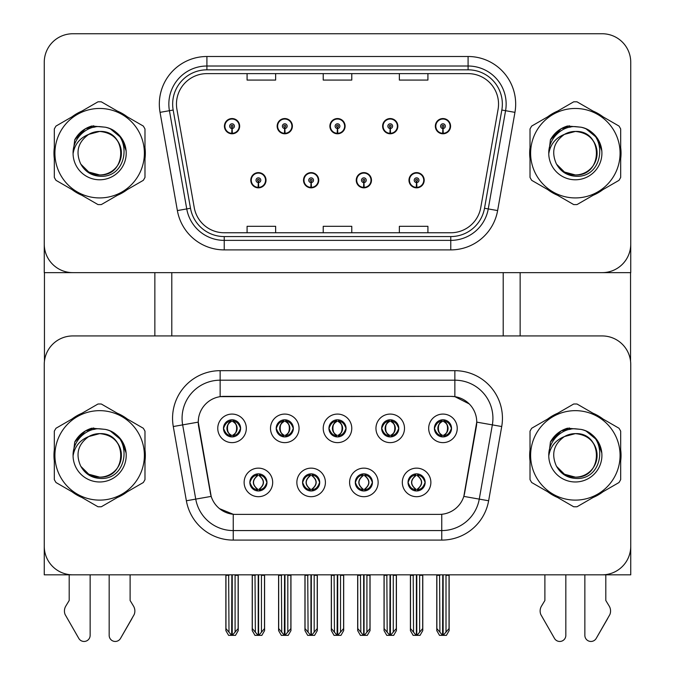 <?xml version="1.0" encoding="UTF-8"?>
<svg xmlns="http://www.w3.org/2000/svg" width="675" height="675" viewBox="0 0 675 675"><rect width="100%" height="100%" fill="white"/><g stroke="black" fill="none" stroke-linecap="round" stroke-linejoin="round"><path stroke-width="1.01" d="M328.936 428.355A8.564 8.564 0 0 0 337.5 436.919A8.564 8.564 0 0 0 346.064 428.355A8.564 8.564 0 0 0 337.5 419.791A8.564 8.564 0 0 0 328.936 428.355L329.012 428.355C330.784 433.139 333.011 435.443 335.686 435.274L335.104 436.582M323.224 428.355A14.276 14.276 0 0 0 337.5 442.631A14.276 14.276 0 0 0 351.776 428.355A14.276 14.276 0 0 0 337.5 414.079A14.276 14.276 0 0 0 323.224 428.355M355.295 482.414A8.564 8.564 0 0 0 363.867 490.978A8.564 8.564 0 0 0 372.431 482.414A8.564 8.564 0 0 0 363.867 473.85A8.564 8.564 0 0 0 355.295 482.414L355.379 482.414C356.999 487.029 359.227 489.333 362.053 489.341L363.066 489.341C357.404 484.726 357.404 480.111 363.066 475.495L362.053 475.495C359.277 475.436 357.05 477.748 355.379 482.414M349.591 482.414A14.276 14.276 0 0 0 363.867 496.69A14.276 14.276 0 0 0 378.143 482.414A14.276 14.276 0 0 0 363.867 468.138A14.276 14.276 0 0 0 349.591 482.414M381.662 428.355A8.564 8.564 0 0 0 390.226 436.919A8.564 8.564 0 0 0 398.79 428.355A8.564 8.564 0 0 0 390.226 419.791A8.564 8.564 0 0 0 381.662 428.355L381.746 428.355C383.518 433.139 385.737 435.443 388.412 435.274L387.83 436.582M375.95 428.355A14.276 14.276 0 0 0 390.226 442.631A14.276 14.276 0 0 0 404.502 428.355A14.276 14.276 0 0 0 390.226 414.079A14.276 14.276 0 0 0 375.95 428.355M434.388 428.355A8.564 8.564 0 0 0 442.96 436.919A8.564 8.564 0 0 0 451.524 428.355A8.564 8.564 0 0 0 442.96 419.791A8.564 8.564 0 0 0 434.388 428.355L434.472 428.355C436.244 433.139 438.472 435.443 441.146 435.274L440.564 436.582M428.684 428.355A14.276 14.276 0 0 0 442.96 442.631A14.276 14.276 0 0 0 457.237 428.355A14.276 14.276 0 0 0 442.96 414.079A14.276 14.276 0 0 0 428.684 428.355M276.21 428.355A8.564 8.564 0 0 0 284.774 436.919A8.564 8.564 0 0 0 293.338 428.355A8.564 8.564 0 0 0 284.774 419.791A8.564 8.564 0 0 0 276.21 428.355L276.286 428.355C278.058 433.139 280.285 435.443 282.96 435.274L282.378 436.582M270.498 428.355A14.276 14.276 0 0 0 284.774 442.631A14.276 14.276 0 0 0 299.05 428.355A14.276 14.276 0 0 0 284.774 414.079A14.276 14.276 0 0 0 270.498 428.355M223.476 428.355A8.564 8.564 0 0 0 232.04 436.919A8.564 8.564 0 0 0 240.612 428.355A8.564 8.564 0 0 0 232.04 419.791A8.564 8.564 0 0 0 223.476 428.355L223.56 428.355C225.332 433.139 227.559 435.443 230.234 435.274L229.652 436.582M217.763 428.355A14.276 14.276 0 0 0 232.04 442.631A14.276 14.276 0 0 0 246.316 428.355A14.276 14.276 0 0 0 232.04 414.079A14.276 14.276 0 0 0 217.763 428.355M249.843 482.414A8.564 8.564 0 0 0 258.407 490.978A8.564 8.564 0 0 0 266.971 482.414A8.564 8.564 0 0 0 258.407 473.85A8.564 8.564 0 0 0 249.843 482.414L249.919 482.414C251.547 487.029 253.766 489.333 256.601 489.341L257.614 489.341C251.944 484.726 251.944 480.111 257.614 475.495L256.601 475.495C253.817 475.436 251.598 477.748 249.919 482.414M244.131 482.414A14.276 14.276 0 0 0 258.407 496.69A14.276 14.276 0 0 0 272.683 482.414A14.276 14.276 0 0 0 258.407 468.138A14.276 14.276 0 0 0 244.131 482.414M302.569 482.414A8.564 8.564 0 0 0 311.133 490.978A8.564 8.564 0 0 0 319.705 482.414A8.564 8.564 0 0 0 311.133 473.85A8.564 8.564 0 0 0 302.569 482.414L302.645 482.414C304.273 487.029 306.501 489.333 309.327 489.341L310.34 489.341C304.67 484.726 304.67 480.111 310.34 475.495L309.327 475.495C306.551 475.436 304.324 477.748 302.645 482.414M296.857 482.414A14.276 14.276 0 0 0 311.133 496.69A14.276 14.276 0 0 0 325.409 482.414A14.276 14.276 0 0 0 311.133 468.138A14.276 14.276 0 0 0 296.857 482.414M408.029 482.414A8.564 8.564 0 0 0 416.593 490.978A8.564 8.564 0 0 0 425.157 482.414A8.564 8.564 0 0 0 416.593 473.85A8.564 8.564 0 0 0 408.029 482.414L408.105 482.414C409.725 487.029 411.952 489.333 414.779 489.341L415.8 489.341C410.13 484.726 410.13 480.111 415.8 475.495L414.779 475.495C412.003 475.436 409.776 477.748 408.105 482.414M402.317 482.414A14.276 14.276 0 0 0 416.593 496.69A14.276 14.276 0 0 0 430.869 482.414A14.276 14.276 0 0 0 416.593 468.138A14.276 14.276 0 0 0 402.317 482.414M198.256 422.077A25.701 25.701 0 0 0 198.644 426.532L210.398 493.163A25.701 25.701 0 0 0 235.702 514.392L439.298 514.392A25.701 25.701 0 0 0 464.602 493.163L476.356 426.532A25.701 25.701 0 0 0 451.043 396.377L223.957 396.377A25.701 25.701 0 0 0 198.256 422.077L198.543 418.264M44.255 364.492L44.255 574.83L630.745 574.83L630.745 364.492A28.553 28.553 0 0 0 602.184 335.939L72.816 335.939A28.553 28.553 0 0 0 44.255 364.492L44.255 546.278A28.553 28.553 0 0 0 72.816 574.83L602.184 574.83A28.553 28.553 0 0 0 630.745 546.278L630.745 364.492M503.204 272.641L503.204 335.939M171.796 272.641L171.796 335.939M250.796 180.225A7.611 7.611 0 0 0 258.407 187.844A7.611 7.611 0 0 0 266.026 180.225A7.611 7.611 0 0 0 258.407 172.614A7.611 7.611 0 0 0 250.796 180.225M303.522 180.225A7.611 7.611 0 0 0 311.133 187.844A7.611 7.611 0 0 0 318.752 180.225A7.611 7.611 0 0 0 311.133 172.614A7.611 7.611 0 0 0 303.522 180.225M356.248 180.225A7.611 7.611 0 0 0 363.867 187.844A7.611 7.611 0 0 0 371.478 180.225A7.611 7.611 0 0 0 363.867 172.614A7.611 7.611 0 0 0 356.248 180.225M382.615 126.166A7.611 7.611 0 0 0 390.226 133.785A7.611 7.611 0 0 0 397.845 126.166A7.611 7.611 0 0 0 390.226 118.555A7.611 7.611 0 0 0 382.615 126.166M329.889 126.166A7.611 7.611 0 0 0 337.5 133.785A7.611 7.611 0 0 0 345.111 126.166A7.611 7.611 0 0 0 337.5 118.555A7.611 7.611 0 0 0 329.889 126.166M277.155 126.166A7.611 7.611 0 0 0 284.774 133.785A7.611 7.611 0 0 0 292.385 126.166A7.611 7.611 0 0 0 284.774 118.555A7.611 7.611 0 0 0 277.155 126.166M224.429 126.166A7.611 7.611 0 0 0 232.04 133.785A7.611 7.611 0 0 0 239.659 126.166A7.611 7.611 0 0 0 232.04 118.555A7.611 7.611 0 0 0 224.429 126.166M408.974 180.225A7.611 7.611 0 0 0 416.593 187.844A7.611 7.611 0 0 0 424.204 180.225A7.611 7.611 0 0 0 416.593 172.614A7.611 7.611 0 0 0 408.974 180.225M435.341 126.166A7.611 7.611 0 0 0 442.96 133.785A7.611 7.611 0 0 0 450.571 126.166A7.611 7.611 0 0 0 442.96 118.555A7.611 7.611 0 0 0 435.341 126.166M630.745 272.641L630.745 62.303A28.553 28.553 0 0 0 602.184 33.75L72.816 33.75A28.553 28.553 0 0 0 44.255 62.303L44.255 272.641L630.745 272.641M54.321 449.685A45.689 45.689 0 0 0 54.321 461.084M72.048 491.788A45.689 45.689 0 0 0 81.92 497.492M117.383 497.492A45.689 45.689 0 0 0 127.254 491.788M144.982 461.084A45.689 45.689 0 0 0 144.982 449.685M530.018 449.685A45.689 45.689 0 0 0 530.018 461.084M547.746 491.788A45.689 45.689 0 0 0 557.617 497.492M593.08 497.492A45.689 45.689 0 0 0 602.952 491.788M620.679 461.084A45.689 45.689 0 0 0 620.679 449.685M220.143 370.676L454.857 370.676A47.587 47.587 0 0 1 501.719 426.532L488.632 500.766A47.587 47.587 0 0 1 441.762 540.093L233.238 540.093A47.587 47.587 0 0 1 186.368 500.766L173.281 426.532A47.587 47.587 0 0 1 220.143 370.676L220.143 380.194L454.857 380.194A38.07 38.07 0 0 1 492.345 424.879L479.258 499.112A38.07 38.07 0 0 1 441.762 530.575L233.238 530.575A38.07 38.07 0 0 1 195.742 499.112L182.655 424.879A38.07 38.07 0 0 1 220.143 380.194L220.143 396.655L451.043 396.377L454.857 396.655L469.218 403.903M439.298 514.392L235.702 514.392M233.238 540.093L233.238 514.274L219.518 508.663M501.719 426.532L476.744 422.128L463.818 496.395L488.632 500.766M186.368 500.766L211.182 496.395L198.256 422.128L182.655 424.879A38.07 38.07 0 0 1 182.073 418.264M464.602 493.163L464.451 493.973M210.549 493.973L210.398 493.163M127.254 418.981A45.689 45.689 0 0 0 117.383 413.277M81.92 413.277A45.689 45.689 0 0 0 72.048 418.981M602.952 418.981A45.689 45.689 0 0 0 593.08 413.277M557.617 413.277A45.689 45.689 0 0 0 547.746 418.981M602.184 335.939L72.816 335.939M54.321 147.496A45.689 45.689 0 0 0 54.321 158.895M72.048 189.599A45.689 45.689 0 0 0 81.92 195.303M117.383 195.303A45.689 45.689 0 0 0 127.254 189.599M144.982 158.895A45.689 45.689 0 0 0 144.982 147.496M530.018 147.496A45.689 45.689 0 0 0 530.018 158.895M547.746 189.599A45.689 45.689 0 0 0 557.617 195.303M593.08 195.303A45.689 45.689 0 0 0 602.952 189.599M620.679 158.895A45.689 45.689 0 0 0 620.679 147.496M176.462 104.085A30.459 30.459 0 0 1 206.913 73.626L468.087 73.626A30.459 30.459 0 0 1 498.074 109.375L480.76 207.596A30.459 30.459 0 0 1 450.765 232.765L224.235 232.765A30.459 30.459 0 0 1 194.24 207.596L176.926 109.375A30.459 30.459 0 0 1 176.462 104.085M172.657 104.085A34.265 34.265 0 0 0 173.171 110.033L190.493 208.263A34.265 34.265 0 0 0 224.235 236.571L450.765 236.571A34.265 34.265 0 0 0 484.507 208.263L501.829 110.033A34.265 34.265 0 0 0 468.087 69.82L206.913 69.82A34.265 34.265 0 0 0 172.657 104.085M160.051 112.354A47.587 47.587 0 0 1 206.913 56.497L468.087 56.497A47.587 47.587 0 0 1 514.949 112.354L497.627 210.575A47.587 47.587 0 0 1 450.765 249.893L224.235 249.893A47.587 47.587 0 0 1 177.373 210.575L160.051 112.354L169.425 110.7A38.07 38.07 0 0 1 206.913 66.015L468.087 66.015A38.07 38.07 0 0 1 505.575 110.7L488.253 208.921A38.07 38.07 0 0 1 450.765 240.376L224.235 240.376A38.07 38.07 0 0 1 186.747 208.921L169.425 110.7A38.07 38.07 0 0 1 168.843 104.085M127.254 116.792A45.689 45.689 0 0 0 117.383 111.097M81.92 111.097A45.689 45.689 0 0 0 72.048 116.792M602.952 116.792A45.689 45.689 0 0 0 593.08 111.097M557.617 111.097A45.689 45.689 0 0 0 547.746 116.792M602.184 33.75L72.816 33.75M44.255 62.303L44.255 244.088A28.553 28.553 0 0 0 72.816 272.641L602.184 272.641A28.553 28.553 0 0 0 630.745 244.088L630.745 62.303M323.224 73.626L323.224 80.072L351.776 80.072L351.776 73.626M247.084 73.626L247.084 80.072L275.636 80.072L275.636 73.626M399.364 73.626L399.364 80.072L427.916 80.072L427.916 73.626M351.776 232.765L351.776 226.319L323.224 226.319L323.224 232.765M275.636 232.765L275.636 226.319L247.084 226.319L247.084 232.765M427.916 232.765L427.916 226.319L399.364 226.319L399.364 232.765M418.07 490.852L417.386 489.341L418.399 489.341C421.183 489.4 423.402 487.088 425.081 482.406C423.444 477.799 421.217 475.495 418.399 475.495L418.981 474.188M418.07 473.977L417.386 475.495L418.399 475.495M416.078 489.341L415.361 490.894L416.087 489.341C410.062 484.726 410.062 480.111 416.087 475.495L415.361 473.934L416.087 475.495C410.265 480.111 410.265 484.726 416.078 489.341M415.8 475.495L415.117 473.977M417.386 475.495L417.817 473.934L417.386 475.495C423.056 480.111 423.056 484.726 417.386 489.341L417.817 490.894L417.099 489.341C422.921 484.726 422.921 480.111 417.108 475.495C423.124 480.111 423.124 484.726 417.099 489.341L417.386 489.341M413.193 574.83L413.547 632.197L416.205 635.369L416.981 635.369L422.685 628.568L422.685 575.311L419.639 575.311L419.639 632.197M416.779 574.83L416.779 635.369M419.993 574.83L419.639 575.311M422.685 574.83L422.685 575.311M416.399 635.369L416.399 574.83M410.501 574.83L410.501 628.568L413.547 632.197M413.547 575.311L410.501 575.311M439.56 574.83L439.914 632.197L442.564 635.369L442.766 574.83M443.146 574.83L443.146 635.369L449.044 628.568L449.044 575.311L446.006 575.311L446.352 574.83M436.868 574.83L436.868 628.568L439.914 632.197M439.914 575.311L436.868 575.311M446.006 632.197L446.006 575.311M449.044 574.83L449.044 575.311M441.484 436.792L442.159 435.274L441.146 435.274M441.484 419.918L442.159 421.436L441.146 421.436C438.387 421.386 436.16 423.698 434.472 428.355M451.524 428.355L451.44 428.355C449.795 423.748 447.567 421.445 444.766 421.436L443.753 421.436C446.479 422.887 447.913 425.199 448.073 428.355C447.913 431.511 446.479 433.822 443.753 435.274L444.766 435.274L445.348 436.582M451.44 428.355C449.727 433.055 447.5 435.358 444.766 435.274M442.159 435.274L442.437 435.274C439.653 433.822 438.168 431.511 438.007 428.355C438.168 425.199 439.653 422.887 442.437 421.436L441.728 419.875L442.446 421.436C437.13 421.613 436.961 434.388 442.446 435.274L441.737 436.835L442.159 435.274C439.442 433.822 437.999 431.511 437.839 428.355C437.999 425.199 439.442 422.887 442.159 421.436M443.475 421.436L443.475 421.436C448.782 421.613 448.951 434.388 443.467 435.274L444.184 436.835L443.475 435.274C446.268 433.822 447.744 431.511 447.905 428.355C447.744 425.199 446.268 422.887 443.475 421.436L444.184 419.875L443.467 421.436M365.335 490.852L364.66 489.341L365.673 489.341C368.449 489.4 370.676 487.088 372.355 482.406C370.718 477.799 368.491 475.495 365.673 475.495L366.255 474.188M365.335 473.977L364.66 475.495L365.673 475.495M363.352 489.341L362.635 490.894L363.361 489.341C357.337 484.726 357.337 480.111 363.361 475.495L362.635 473.934L363.361 475.495C357.539 480.111 357.539 484.726 363.352 489.341M363.066 475.495L362.391 473.977M364.66 475.495L365.091 473.934L364.66 475.495C370.33 480.111 370.33 484.726 364.66 489.341L365.091 490.894L364.373 489.341C370.195 484.726 370.195 480.111 364.382 475.495C370.398 480.111 370.398 484.726 364.373 489.341L364.66 489.341M360.467 574.83L360.821 632.197L363.471 635.369L364.255 635.369L369.959 628.568L369.959 575.311L366.913 575.311L366.913 632.197M364.053 574.83L364.053 635.369M367.259 574.83L366.913 575.311M369.959 574.83L369.959 575.311M363.673 635.369L363.673 574.83M357.775 574.83L357.775 628.568L360.821 632.197M360.821 575.311L357.775 575.311M312.609 490.852L311.934 489.341L312.947 489.341C315.723 489.4 317.95 487.088 319.621 482.406C317.993 477.799 315.765 475.495 312.947 475.495L313.529 474.188M312.609 473.977L311.934 475.495L312.947 475.495M310.618 489.341L309.909 490.894L310.627 489.341C304.602 484.726 304.602 480.111 310.627 475.495L309.909 473.934L310.627 475.495C304.805 480.111 304.805 484.726 310.618 489.341M310.34 475.495L309.665 473.977M311.934 475.495L312.365 473.934L311.934 475.495C317.596 480.111 317.596 484.726 311.934 489.341L312.365 490.894L311.639 489.341C317.461 484.726 317.461 480.111 311.648 475.495C317.663 480.111 317.663 484.726 311.639 489.341L311.934 489.341M307.741 574.83L308.087 632.197L310.745 635.369L311.529 635.369L317.225 628.568L317.225 575.311L314.179 575.311L314.179 632.197M311.327 574.83L311.327 635.369M314.533 574.83L314.179 575.311M317.225 574.83L317.225 575.311M310.947 635.369L310.947 574.83M305.041 574.83L305.041 628.568L308.087 632.197M308.087 575.311L305.041 575.311M259.883 490.852L259.2 489.341L260.221 489.341C262.997 489.4 265.224 487.088 266.895 482.406C265.258 477.799 263.039 475.495 260.221 475.495L260.803 474.188M259.883 473.977L259.2 475.495L260.221 475.495M257.892 489.341L257.183 490.894L257.901 489.341C251.876 484.726 251.876 480.111 257.901 475.495L257.183 473.934L257.901 475.495C252.079 480.111 252.079 484.726 257.892 489.341M257.614 475.495L256.93 473.977M259.2 475.495L259.639 473.934L259.2 475.495C264.87 480.111 264.87 484.726 259.2 489.341L259.639 490.894L258.913 489.341C264.735 484.726 264.735 480.111 258.922 475.495C264.938 480.111 264.938 484.726 258.913 489.341L259.2 489.341M255.007 574.83L255.361 632.197L258.019 635.369L258.795 635.369L264.499 628.568L264.499 575.311L261.453 575.311L261.453 632.197M258.601 574.83L258.601 635.369M261.807 574.83L261.453 575.311M264.499 574.83L264.499 575.311M258.221 635.369L258.221 574.83M252.315 574.83L252.315 628.568L255.361 632.197M255.361 575.311L252.315 575.311M386.834 574.83L387.18 632.197L389.838 635.369L390.04 574.83M390.42 574.83L390.42 635.369L396.318 628.568L396.318 575.311L393.272 575.311L393.626 574.83M384.134 574.83L384.134 628.568L387.18 632.197M387.18 575.311L384.134 575.311M393.272 632.197L393.272 575.311M396.318 574.83L396.318 575.311M388.749 436.792L389.433 435.274L388.412 435.274M388.749 419.918L389.433 421.436L388.412 421.436C385.661 421.386 383.434 423.698 381.746 428.355M398.79 428.355L398.714 428.355C397.06 423.748 394.841 421.445 392.04 421.436L391.027 421.436C393.744 422.887 395.187 425.199 395.348 428.355C395.187 431.511 393.744 433.822 391.027 435.274L392.04 435.274L392.622 436.582M398.714 428.355C397.001 433.055 394.774 435.358 392.04 435.274M389.433 435.274L389.711 435.274C386.918 433.822 385.442 431.511 385.282 428.355C385.442 425.199 386.918 422.887 389.711 421.436C384.396 421.613 384.227 434.388 389.72 435.274L389.433 435.274C386.707 433.822 385.273 431.511 385.113 428.355C385.273 425.199 386.707 422.887 389.433 421.436L389.433 421.436M390.749 421.436L390.749 421.436C396.056 421.613 396.225 434.388 390.741 435.274L391.449 436.835L390.749 435.274C393.533 433.822 395.01 431.511 395.179 428.355C395.01 425.199 393.533 422.887 390.749 421.436L391.458 419.875L390.741 421.436M334.1 574.83L334.454 632.197L337.112 635.369L337.306 574.83M337.694 574.83L337.694 635.369L343.592 628.568L343.592 575.311L340.546 575.311L340.9 574.83M331.408 574.83L331.408 628.568L334.454 632.197M334.454 575.311L331.408 575.311M340.546 632.197L340.546 575.311M343.592 574.83L343.592 575.311M336.023 436.792L336.698 435.274L335.686 435.274M336.023 419.918L336.698 421.436L335.686 421.436C332.927 421.386 330.708 423.698 329.012 428.355M346.064 428.355L345.988 428.355C344.334 423.748 342.115 421.445 339.314 421.436L338.302 421.436C341.018 422.887 342.461 425.199 342.622 428.355C342.461 431.511 341.018 433.822 338.302 435.274L339.314 435.274L339.896 436.582M345.988 428.355C344.275 433.055 342.048 435.358 339.314 435.274M336.698 435.274L336.985 435.274C334.192 433.822 332.716 431.511 332.547 428.355C332.716 425.199 334.192 422.887 336.985 421.436C331.67 421.613 331.501 434.388 336.994 435.274L336.698 435.274C333.982 433.822 332.539 431.511 332.378 428.355C332.539 425.199 333.982 422.887 336.698 421.436L336.698 421.436M338.015 421.436L338.015 421.436C343.33 421.613 343.499 434.388 338.006 435.274L338.723 436.835L338.015 435.274C340.808 433.822 342.284 431.511 342.453 428.355C342.284 425.199 340.808 422.887 338.015 421.436L338.732 419.875L338.006 421.436M281.374 574.83L281.728 632.197L284.377 635.369L284.58 574.83M284.96 574.83L284.96 635.369L290.866 628.568L290.866 575.311L287.82 575.311L288.166 574.83M278.682 574.83L278.682 628.568L281.728 632.197M281.728 575.311L278.682 575.311M287.82 632.197L287.82 575.311M290.866 574.83L290.866 575.311M283.298 436.792L283.973 435.274L282.96 435.274M283.298 419.918L283.973 421.436L282.96 421.436C280.201 421.386 277.973 423.698 276.286 428.355M293.338 428.355L293.262 428.355C291.608 423.748 289.381 421.445 286.588 421.436L285.567 421.436C288.293 422.887 289.727 425.199 289.887 428.355C289.727 431.511 288.293 433.822 285.567 435.274L286.588 435.274L287.17 436.582M293.262 428.355C291.541 433.055 289.322 435.358 286.588 435.274M283.973 435.274L284.251 435.274C281.467 433.822 279.99 431.511 279.821 428.355C279.99 425.199 281.467 422.887 284.251 421.436C278.944 421.613 278.775 434.388 284.259 435.274L283.973 435.274C281.256 433.822 279.813 431.511 279.652 428.355C279.813 425.199 281.256 422.887 283.973 421.436L283.973 421.436M285.289 421.436L285.289 421.436C290.604 421.613 290.773 434.388 285.28 435.274L285.998 436.835L285.289 435.274C288.082 433.822 289.558 431.511 289.718 428.355C289.558 425.199 288.082 422.887 285.289 421.436L286.006 419.875L285.28 421.436M228.648 574.83L228.994 632.197L231.652 635.369L231.854 574.83M232.234 574.83L232.234 635.369L238.132 628.568L238.132 575.311L235.086 575.311L235.44 574.83M225.956 574.83L225.956 628.568L228.994 632.197M228.994 575.311L225.956 575.311M235.086 632.197L235.086 575.311M238.132 574.83L238.132 575.311M230.572 436.792L231.247 435.274L230.234 435.274M230.572 419.918L231.247 421.436L230.234 421.436C227.475 421.386 225.247 423.698 223.56 428.355M240.612 428.355L240.528 428.355C238.882 423.748 236.655 421.445 233.854 421.436L232.841 421.436C235.558 422.887 237.001 425.199 237.161 428.355C237.001 431.511 235.558 433.822 232.841 435.274L233.854 435.274L234.436 436.582M240.528 428.355C238.815 433.055 236.587 435.358 233.854 435.274M231.247 435.274L231.525 435.274C228.732 433.822 227.256 431.511 227.095 428.355C227.256 425.199 228.732 422.887 231.525 421.436C226.218 421.613 226.049 434.388 231.533 435.274L231.247 435.274C228.521 433.822 227.087 431.511 226.927 428.355C227.087 425.199 228.521 422.887 231.247 421.436L231.247 421.436M232.563 421.436L233.272 419.875L232.554 421.436C237.87 421.613 238.039 434.388 232.554 435.274L233.263 436.835L232.563 435.274C235.347 433.822 236.832 431.511 236.993 428.355C236.832 425.199 235.347 422.887 232.563 421.436M416.492 182.604L416.281 187.363A7.138 7.138 0 0 1 409.455 180.225A7.138 7.138 0 0 1 416.593 173.087A7.138 7.138 0 0 1 423.731 180.225A7.138 7.138 0 0 1 416.905 187.363L416.694 182.604A2.379 2.379 0 0 0 418.973 180.225A2.379 2.379 0 0 0 416.593 177.846A2.379 2.379 0 0 0 414.214 180.225A2.379 2.379 0 0 0 416.492 182.604L416.551 181.178A0.953 0.953 0 0 1 415.64 180.225A0.953 0.953 0 0 1 416.593 179.28A0.953 0.953 0 0 1 417.547 180.225A0.953 0.953 0 0 1 416.635 181.178L416.694 182.604M423.968 182.132L423.47 182.132M423.47 178.327L423.968 178.327M409.717 182.132L409.219 182.132M409.219 178.327L409.717 178.327M422.778 574.83L422.778 630.61L420.027 635.369L416.981 635.369M410.408 574.83L410.408 630.61L413.151 635.369L416.205 635.369M442.851 128.545L442.648 133.296A7.138 7.138 0 0 1 435.822 126.166A7.138 7.138 0 0 1 442.96 119.028A7.138 7.138 0 0 1 450.098 126.166A7.138 7.138 0 0 1 443.264 133.296L443.062 128.545A2.379 2.379 0 0 0 445.34 126.166A2.379 2.379 0 0 0 442.96 123.787A2.379 2.379 0 0 0 440.581 126.166A2.379 2.379 0 0 0 442.851 128.545L442.918 127.119A0.953 0.953 0 0 1 442.007 126.166A0.953 0.953 0 0 1 442.96 125.213A0.953 0.953 0 0 1 443.905 126.166A0.953 0.953 0 0 1 442.994 127.119L443.062 128.545M450.326 128.073L449.837 128.073M449.837 124.267L450.326 124.267M436.075 128.073L435.586 128.073M435.586 124.267L436.075 124.267M449.145 574.83L449.145 630.61L446.394 635.369L443.348 635.369M436.767 574.83L436.767 630.61L439.518 635.369L442.564 635.369M44.449 272.641L44.449 361.201M154.853 272.641L154.853 335.939M520.147 272.641L520.147 335.939M630.551 272.641L630.551 361.201M363.757 182.604L363.555 187.363A7.138 7.138 0 0 1 356.729 180.225A7.138 7.138 0 0 1 363.867 173.087A7.138 7.138 0 0 1 371.005 180.225A7.138 7.138 0 0 1 364.179 187.363L363.968 182.604A2.379 2.379 0 0 0 366.247 180.225A2.379 2.379 0 0 0 363.867 177.846A2.379 2.379 0 0 0 361.488 180.225A2.379 2.379 0 0 0 363.757 182.604L363.825 181.178A0.953 0.953 0 0 1 362.914 180.225A0.953 0.953 0 0 1 363.867 179.28A0.953 0.953 0 0 1 364.812 180.225A0.953 0.953 0 0 1 363.909 181.178L363.968 182.604M371.233 182.132L370.744 182.132M370.744 178.327L371.233 178.327M356.982 182.132L356.493 182.132M356.493 178.327L356.982 178.327M370.052 574.83L370.052 630.61L367.301 635.369L364.255 635.369M357.674 574.83L357.674 630.61L360.425 635.369L363.471 635.369M311.032 182.604L310.821 187.363A7.138 7.138 0 0 1 303.995 180.225A7.138 7.138 0 0 1 311.133 173.087A7.138 7.138 0 0 1 318.271 180.225A7.138 7.138 0 0 1 311.445 187.363L311.243 182.604A2.379 2.379 0 0 0 313.512 180.225A2.379 2.379 0 0 0 311.133 177.846A2.379 2.379 0 0 0 308.753 180.225A2.379 2.379 0 0 0 311.032 182.604L311.091 181.178A0.953 0.953 0 0 1 310.188 180.225A0.953 0.953 0 0 1 311.133 179.28A0.953 0.953 0 0 1 312.086 180.225A0.953 0.953 0 0 1 311.175 181.178L311.243 182.604M318.507 182.132L318.018 182.132M318.018 178.327L318.507 178.327M304.256 182.132L303.767 182.132M303.767 178.327L304.256 178.327M317.326 574.83L317.326 630.61L314.575 635.369L311.529 635.369M304.948 574.83L304.948 630.61L307.699 635.369L310.745 635.369M258.306 182.604L258.095 187.363A7.138 7.138 0 0 1 251.269 180.225A7.138 7.138 0 0 1 258.407 173.087A7.138 7.138 0 0 1 265.545 180.225A7.138 7.138 0 0 1 258.719 187.363L258.508 182.604A2.379 2.379 0 0 0 260.786 180.225A2.379 2.379 0 0 0 258.407 177.846A2.379 2.379 0 0 0 256.027 180.225A2.379 2.379 0 0 0 258.306 182.604L258.365 181.178A0.953 0.953 0 0 1 257.453 180.225A0.953 0.953 0 0 1 258.407 179.28A0.953 0.953 0 0 1 259.36 180.225A0.953 0.953 0 0 1 258.449 181.178L258.508 182.604M265.781 182.132L265.283 182.132M265.283 178.327L265.781 178.327M251.53 182.132L251.032 182.132M251.032 178.327L251.53 178.327M264.592 574.83L264.592 630.61L261.849 635.369L258.795 635.369M252.222 574.83L252.222 630.61L254.973 635.369L258.019 635.369M390.125 128.545L389.914 133.296A7.138 7.138 0 0 1 383.088 126.166A7.138 7.138 0 0 1 390.226 119.028A7.138 7.138 0 0 1 397.364 126.166A7.138 7.138 0 0 1 390.538 133.296L390.336 128.545A2.379 2.379 0 0 0 392.605 126.166A2.379 2.379 0 0 0 390.226 123.787A2.379 2.379 0 0 0 387.847 126.166A2.379 2.379 0 0 0 390.125 128.545L390.184 127.119A0.953 0.953 0 0 1 389.273 126.166A0.953 0.953 0 0 1 390.226 125.213A0.953 0.953 0 0 1 391.179 126.166A0.953 0.953 0 0 1 390.268 127.119L390.336 128.545M397.6 128.073L397.111 128.073M397.111 124.267L397.6 124.267M383.349 128.073L382.86 128.073M382.86 124.267L383.349 124.267M396.411 574.83L396.411 630.61L393.668 635.369L390.623 635.369M384.041 574.83L384.041 630.61L386.792 635.369L389.838 635.369M337.399 128.545L337.188 133.296A7.138 7.138 0 0 1 330.362 126.166A7.138 7.138 0 0 1 337.5 119.028A7.138 7.138 0 0 1 344.638 126.166A7.138 7.138 0 0 1 337.812 133.296L337.601 128.545A2.379 2.379 0 0 0 339.879 126.166A2.379 2.379 0 0 0 337.5 123.787A2.379 2.379 0 0 0 335.121 126.166A2.379 2.379 0 0 0 337.399 128.545L337.458 127.119A0.953 0.953 0 0 1 336.547 126.166A0.953 0.953 0 0 1 337.5 125.213A0.953 0.953 0 0 1 338.453 126.166A0.953 0.953 0 0 1 337.542 127.119L337.601 128.545M344.874 128.073L344.377 128.073M344.377 124.267L344.874 124.267M330.623 128.073L330.126 128.073M330.126 124.267L330.623 124.267M343.685 574.83L343.685 630.61L340.942 635.369L337.888 635.369M331.315 574.83L331.315 630.61L334.058 635.369L337.112 635.369M284.664 128.545L284.462 133.296A7.138 7.138 0 0 1 277.636 126.166A7.138 7.138 0 0 1 284.774 119.028A7.138 7.138 0 0 1 291.912 126.166A7.138 7.138 0 0 1 285.086 133.296L284.875 128.545A2.379 2.379 0 0 0 287.153 126.166A2.379 2.379 0 0 0 284.774 123.787A2.379 2.379 0 0 0 282.395 126.166A2.379 2.379 0 0 0 284.664 128.545L284.732 127.119A0.953 0.953 0 0 1 283.821 126.166A0.953 0.953 0 0 1 284.774 125.213A0.953 0.953 0 0 1 285.727 126.166A0.953 0.953 0 0 1 284.816 127.119L284.875 128.545M292.14 128.073L291.651 128.073M291.651 124.267L292.14 124.267M277.889 128.073L277.4 128.073M277.4 124.267L277.889 124.267M290.959 574.83L290.959 630.61L288.208 635.369L285.162 635.369M278.589 574.83L278.589 630.61L281.332 635.369L284.377 635.369M231.938 128.545L231.736 133.296A7.138 7.138 0 0 1 224.902 126.166A7.138 7.138 0 0 1 232.04 119.028A7.138 7.138 0 0 1 239.178 126.166A7.138 7.138 0 0 1 232.352 133.296L232.149 128.545A2.379 2.379 0 0 0 234.419 126.166A2.379 2.379 0 0 0 232.04 123.787A2.379 2.379 0 0 0 229.66 126.166A2.379 2.379 0 0 0 231.938 128.545L232.006 127.119A0.953 0.953 0 0 1 231.095 126.166A0.953 0.953 0 0 1 232.04 125.213A0.953 0.953 0 0 1 232.993 126.166A0.953 0.953 0 0 1 232.082 127.119L232.149 128.545M239.414 128.073L238.925 128.073M238.925 124.267L239.414 124.267M225.163 128.073L224.674 128.073M224.674 124.267L225.163 124.267M238.233 574.83L238.233 630.61L235.482 635.369L232.436 635.369M225.855 574.83L225.855 630.61L228.606 635.369L231.652 635.369M109.173 574.83L109.173 635.377L109.173 574.83M90.138 574.83L90.138 635.377A6.075 6.075 0 0 1 78.798 638.415L65.121 614.545A9.518 9.518 0 0 1 65.812 606.066L69.196 600.488L65.812 606.066M131.979 618.553L120.513 638.415L134.182 614.545A9.518 9.518 0 0 0 133.49 606.066L130.106 600.488L130.106 574.83M120.513 638.415A6.075 6.075 0 0 1 109.173 635.377M69.196 574.83L69.196 600.488M133.49 606.066L130.106 600.488M584.862 574.83L584.862 635.377L584.862 574.83M565.827 574.83L565.827 635.377A6.075 6.075 0 0 1 554.487 638.415L540.818 614.545A9.518 9.518 0 0 1 541.51 606.066L544.894 600.488L541.51 606.066M607.677 618.553L596.202 638.415L609.879 614.545A9.518 9.518 0 0 0 609.188 606.066L605.804 600.488L605.804 574.83M596.202 638.415A6.075 6.075 0 0 1 584.862 635.377M544.894 574.83L544.894 600.488M609.188 606.066L605.804 600.488M95.2 429.165L86.324 430.692L93.749 427.95M95.2 126.984L86.324 128.503L93.749 125.769M570.898 429.165L562.022 430.692L569.447 427.95M570.898 126.984L562.022 128.503L569.447 125.769M121.399 454.604A21.76 21.76 0 0 0 88.763 436.548C78.106 444.133 75.389 453.929 80.612 465.919L80.907 466.433A21.76 21.76 0 0 0 99.655 477.141C127.718 478.499 127.718 432.27 99.655 433.628L88.763 436.548L99.655 433.628C127.718 432.27 127.718 478.499 99.655 477.141A21.76 21.76 0 0 0 121.407 455.389C120.116 442.167 112.868 434.919 99.655 433.628C127.718 432.27 127.718 478.499 99.655 477.141C127.718 478.499 127.718 432.27 99.655 433.628C127.718 432.27 127.718 478.499 99.655 477.141C127.718 478.499 127.718 432.27 99.655 433.628C127.718 432.27 127.718 478.499 99.655 477.141L88.771 474.23L80.907 466.433L88.771 474.23L99.655 477.141L88.771 474.23L80.907 466.433L88.771 474.23L99.655 477.141L88.771 474.23L80.907 466.433L88.771 474.23L99.655 477.141L88.771 474.23L80.907 466.433C85.075 473.782 91.319 477.773 99.655 478.415C128.748 480.853 133.287 434.472 105.233 429.384L91.741 428.212C84.223 430.523 78.553 435.113 74.739 441.965L73.069 455.962A26.595 26.595 0 0 0 99.655 481.975A26.595 26.595 0 0 0 105.233 429.384M99.655 500.116A44.736 44.736 0 0 0 144.382 455.389A44.736 44.736 0 0 0 99.655 410.653A44.736 44.736 0 0 0 54.92 455.389A44.736 44.736 0 0 0 99.655 500.116M99.655 506.782A51.393 51.393 0 0 0 101.334 506.756L143.294 482.532A51.393 51.393 0 0 0 144.982 479.613L144.982 431.156A51.393 51.393 0 0 0 143.294 428.245L101.334 404.021A51.393 51.393 0 0 0 97.968 404.021L56.008 428.245A51.393 51.393 0 0 0 54.321 431.156L54.321 479.613A51.393 51.393 0 0 0 56.008 482.532L97.968 506.756A51.393 51.393 0 0 0 99.655 506.782M73.06 455.389C72.883 440.294 86.577 428.068 99.655 428.794L105.258 429.393M110.396 431.063L121.492 440.218L126.141 453.068M73.069 455.962C74.604 446.588 79.836 440.117 88.763 436.548M74.739 441.965L85.506 430.878L91.581 428.262L85.506 430.878L74.765 441.914L85.506 430.878L91.581 428.262L85.506 430.878L74.739 441.965L85.506 430.878L91.741 428.212L85.506 430.878L81.962 433.299L85.506 430.878L91.741 428.212L85.506 430.878L81.962 433.299L85.506 430.878L91.741 428.212L85.506 430.878L81.962 433.299L85.506 430.878L91.741 428.212L85.506 430.878L81.962 433.299M91.581 428.262L85.506 430.878L74.765 441.914L85.506 430.878L91.581 428.262L85.506 430.878L74.765 441.914M121.399 152.415A21.76 21.76 0 0 0 88.763 134.359C78.106 141.944 75.389 151.74 80.612 163.73L80.907 164.244A21.76 21.76 0 0 0 99.655 174.952C127.718 176.31 127.718 130.081 99.655 131.439L88.763 134.359L99.655 131.439C127.718 130.081 127.718 176.31 99.655 174.952A21.76 21.76 0 0 0 121.407 153.2C120.116 139.978 112.868 132.73 99.655 131.439C127.718 130.081 127.718 176.31 99.655 174.952C127.718 176.31 127.718 130.081 99.655 131.439C127.718 130.081 127.718 176.31 99.655 174.952C127.718 176.31 127.718 130.081 99.655 131.439C127.718 130.081 127.718 176.31 99.655 174.952L88.771 172.041L80.907 164.244L88.771 172.041L99.655 174.952L88.771 172.041L80.907 164.244L88.771 172.041L99.655 174.952L88.771 172.041L80.907 164.244L88.771 172.041L99.655 174.952L88.771 172.041L80.907 164.244C85.075 171.593 91.319 175.584 99.655 176.226C128.748 178.664 133.287 132.283 105.233 127.195L91.741 126.023C84.223 128.334 78.553 132.924 74.739 139.776L73.069 153.773A26.595 26.595 0 0 0 99.655 179.786A26.595 26.595 0 0 0 105.233 127.195M99.655 197.927A44.736 44.736 0 0 0 144.382 153.2A44.736 44.736 0 0 0 99.655 108.464A44.736 44.736 0 0 0 54.92 153.2A44.736 44.736 0 0 0 99.655 197.927M99.655 204.593A51.393 51.393 0 0 0 101.334 204.567L143.294 180.343A51.393 51.393 0 0 0 144.982 177.424L144.982 128.976A51.393 51.393 0 0 0 143.294 126.056L101.334 101.832A51.393 51.393 0 0 0 97.968 101.832L56.008 126.056A51.393 51.393 0 0 0 54.321 128.976L54.321 177.424A51.393 51.393 0 0 0 56.008 180.343L97.968 204.567A51.393 51.393 0 0 0 99.655 204.593M73.06 153.2C72.883 138.113 86.577 125.879 99.655 126.605L105.258 127.204M110.396 128.874L121.492 138.029L126.141 150.888M73.069 153.773C74.604 144.399 79.836 137.928 88.763 134.359M74.739 139.776L85.506 128.689L91.581 126.073L85.506 128.689L74.765 139.725L85.506 128.689L91.581 126.073L85.506 128.689L74.765 139.725L85.506 128.689L91.581 126.073L85.506 128.689L74.739 139.776L85.506 128.689L91.741 126.023L85.506 128.689L81.962 131.11L85.506 128.689L91.741 126.023L85.506 128.689L81.962 131.11L85.506 128.689L91.741 126.023L85.506 128.689L81.962 131.11L85.506 128.689L91.741 126.023L85.506 128.689L81.962 131.11M91.581 126.073L85.506 128.689L74.765 139.725M597.088 454.604A21.76 21.76 0 0 0 564.46 436.548C553.795 444.133 551.087 453.929 556.31 465.919L556.605 466.433A21.76 21.76 0 0 0 575.345 477.141C603.416 478.499 603.416 432.27 575.345 433.628L564.46 436.548L575.345 433.628C603.416 432.27 603.416 478.499 575.345 477.141A21.76 21.76 0 0 0 597.105 455.389C595.814 442.167 588.566 434.919 575.345 433.628C603.416 432.27 603.416 478.499 575.345 477.141C603.416 478.499 603.416 432.27 575.345 433.628C603.416 432.27 603.416 478.499 575.345 477.141C603.416 478.499 603.416 432.27 575.345 433.628C603.416 432.27 603.416 478.499 575.345 477.141L564.469 474.23L556.605 466.433L564.469 474.23L575.345 477.141L564.469 474.23L556.605 466.433L564.469 474.23L575.345 477.141L564.469 474.23L556.605 466.433L564.469 474.23L575.345 477.141L564.469 474.23L556.605 466.433C560.773 473.782 567.017 477.773 575.345 478.415C604.446 480.853 608.985 434.472 580.93 429.384L567.439 428.212C559.921 430.523 554.251 435.113 550.429 441.965L548.758 455.962A26.595 26.595 0 0 0 575.345 481.975A26.595 26.595 0 0 0 580.93 429.384M575.345 500.116A44.736 44.736 0 0 0 620.08 455.389A44.736 44.736 0 0 0 575.345 410.653A44.736 44.736 0 0 0 530.617 455.389A44.736 44.736 0 0 0 575.345 500.116M575.345 506.782A51.393 51.393 0 0 0 577.032 506.756L618.992 482.532A51.393 51.393 0 0 0 620.679 479.613L620.679 431.156A51.393 51.393 0 0 0 618.992 428.245L577.032 404.021A51.393 51.393 0 0 0 573.666 404.021L531.706 428.245A51.393 51.393 0 0 0 530.018 431.156L530.018 479.613A51.393 51.393 0 0 0 531.706 482.532L573.666 506.756A51.393 51.393 0 0 0 575.345 506.782M548.758 455.389C548.581 440.294 562.275 428.068 575.353 428.794L580.956 429.393M586.094 431.063L597.189 440.218L601.838 453.068M548.758 455.962C550.302 446.588 555.533 440.117 564.46 436.548M567.278 428.262L561.195 430.878L550.462 441.914L561.195 430.878L567.278 428.262L561.195 430.878L550.462 441.914L561.195 430.878L567.278 428.262L561.195 430.878L550.462 441.914L561.195 430.878L567.278 428.262L561.195 430.878L550.429 441.965L561.195 430.878L567.439 428.212L561.195 430.878L557.651 433.299L561.195 430.878L567.439 428.212L561.195 430.878L557.651 433.299L561.195 430.878L567.439 428.212L561.195 430.878L557.651 433.299L561.195 430.878L567.439 428.212L561.195 430.878L557.651 433.299M597.088 152.415A21.76 21.76 0 0 0 564.46 134.359C553.795 141.944 551.087 151.74 556.31 163.73L556.605 164.244A21.76 21.76 0 0 0 575.345 174.952C603.416 176.31 603.416 130.081 575.345 131.439L564.46 134.359L575.345 131.439C603.416 130.081 603.416 176.31 575.345 174.952A21.76 21.76 0 0 0 597.105 153.2C595.814 139.978 588.566 132.73 575.345 131.439C603.416 130.081 603.416 176.31 575.345 174.952C603.416 176.31 603.416 130.081 575.345 131.439C603.416 130.081 603.416 176.31 575.345 174.952C603.416 176.31 603.416 130.081 575.345 131.439C603.416 130.081 603.416 176.31 575.345 174.952L564.469 172.041L556.605 164.244L564.469 172.041L575.345 174.952L564.469 172.041L556.605 164.244L564.469 172.041L575.345 174.952L564.469 172.041L556.605 164.244L564.469 172.041L575.345 174.952L564.469 172.041L556.605 164.244C560.773 171.593 567.017 175.584 575.345 176.226C604.446 178.664 608.985 132.283 580.93 127.195L567.439 126.023C559.921 128.334 554.251 132.924 550.429 139.776L548.758 153.773A26.595 26.595 0 0 0 575.345 179.786A26.595 26.595 0 0 0 580.93 127.195M575.345 197.927A44.736 44.736 0 0 0 620.08 153.2A44.736 44.736 0 0 0 575.345 108.464A44.736 44.736 0 0 0 530.617 153.2A44.736 44.736 0 0 0 575.345 197.927M575.345 204.593A51.393 51.393 0 0 0 577.032 204.567L618.992 180.343A51.393 51.393 0 0 0 620.679 177.424L620.679 128.976A51.393 51.393 0 0 0 618.992 126.056L577.032 101.832A51.393 51.393 0 0 0 573.666 101.832L531.706 126.056A51.393 51.393 0 0 0 530.018 128.976L530.018 177.424A51.393 51.393 0 0 0 531.706 180.343L573.666 204.567A51.393 51.393 0 0 0 575.345 204.593M548.758 153.2C548.581 138.113 562.275 125.879 575.353 126.605L580.956 127.204M586.094 128.874L597.189 138.029L601.838 150.888M548.758 153.773C550.302 144.399 555.533 137.928 564.46 134.359M550.429 139.776L561.195 128.689L567.278 126.073L561.195 128.689L550.462 139.725L561.195 128.689L567.278 126.073L561.195 128.689L550.462 139.725L561.195 128.689L567.278 126.073L561.195 128.689L550.429 139.776L561.195 128.689L567.439 126.023L561.195 128.689L557.651 131.11L561.195 128.689L567.439 126.023L561.195 128.689L557.651 131.11L561.195 128.689L567.439 126.023L561.195 128.689L557.651 131.11L561.195 128.689L567.439 126.023L561.195 128.689L557.651 131.11M567.278 126.073L561.195 128.689L550.462 139.725M454.857 370.676L454.857 396.655M441.762 514.274L441.762 540.093M173.281 426.532L182.655 424.879M468.087 56.497L468.087 69.82M169.425 110.7L173.171 110.033M224.235 249.893L224.235 236.571M450.765 236.571L450.765 249.893M484.507 208.263L497.627 210.575M177.373 210.575L190.493 208.263M501.829 110.033L514.949 112.354M206.913 56.497L206.913 69.82M414.779 489.341L414.197 490.641M415.117 490.852L415.8 489.341M414.779 475.495L414.197 474.188M418.399 489.341L418.981 490.641M441.146 421.436L440.564 420.128M444.766 421.436L445.348 420.128M444.428 419.918L443.753 421.436M444.428 436.792L443.753 435.274M362.053 489.341L361.471 490.641M362.391 490.852L363.066 489.341M362.053 475.495L361.471 474.188M365.673 489.341L366.255 490.641M309.327 489.341L308.745 490.641M309.665 490.852L310.34 489.341M309.327 475.495L308.745 474.188M312.947 489.341L313.529 490.641M256.601 489.341L256.019 490.641M256.93 490.852L257.614 489.341M256.601 475.495L256.019 474.188M260.221 489.341L260.803 490.641M388.412 421.436L387.83 420.128M392.04 421.436L392.622 420.128M391.702 419.918L391.027 421.436M391.702 436.792L391.027 435.274M388.994 436.835L389.711 435.274L389.002 436.835M388.994 419.875L389.711 421.436L389.002 419.875M335.686 421.436L335.104 420.128M339.314 421.436L339.896 420.128M338.977 419.918L338.302 421.436M338.977 436.792L338.302 435.274M336.268 436.835L336.985 435.274L336.277 436.835M336.268 419.875L336.985 421.436L336.277 419.875M282.96 421.436L282.378 420.128M286.588 421.436L287.17 420.128M286.251 419.918L285.567 421.436M286.251 436.792L285.567 435.274M283.542 436.835L284.251 435.274L283.551 436.835M283.542 419.875L284.251 421.436L283.551 419.875M230.234 421.436L229.652 420.128M233.854 421.436L234.436 420.128M233.516 419.918L232.841 421.436M233.516 436.792L232.841 435.274M230.816 436.835L231.525 435.274L230.816 436.835M230.816 419.875L231.525 421.436L230.816 419.875M416.281 187.363A7.138 7.138 0 0 1 409.455 180.225M442.648 133.296A7.138 7.138 0 0 1 435.822 126.166M363.555 187.363A7.138 7.138 0 0 1 356.729 180.225M310.821 187.363A7.138 7.138 0 0 1 303.995 180.225M258.095 187.363A7.138 7.138 0 0 1 251.269 180.225M389.914 133.296A7.138 7.138 0 0 1 383.088 126.166M337.188 133.296A7.138 7.138 0 0 1 330.362 126.166M284.462 133.296A7.138 7.138 0 0 1 277.636 126.166M231.736 133.296A7.138 7.138 0 0 1 224.902 126.166"/></g></svg>
